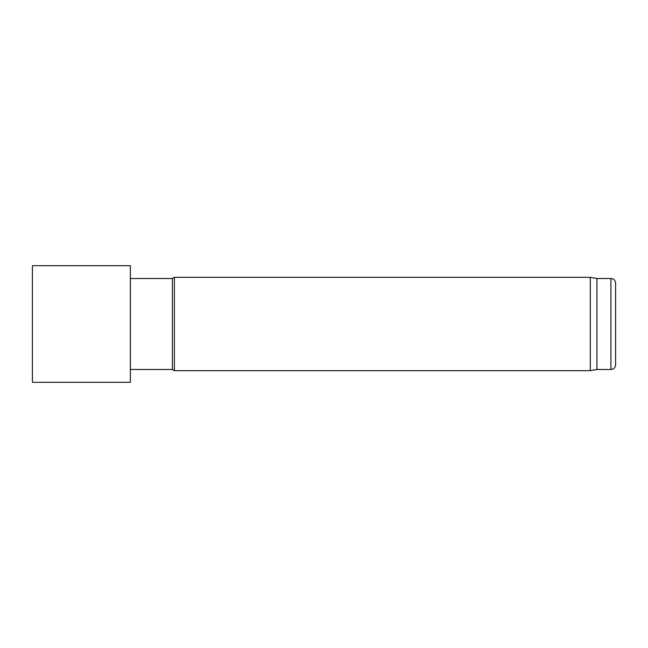 <?xml version="1.0" encoding="UTF-8"?>
<svg xmlns="http://www.w3.org/2000/svg" width="648" height="648" viewBox="0 0 648 648"><rect width="100%" height="100%" fill="white"/><g stroke="black" fill="none" stroke-linecap="round" stroke-linejoin="round"><path stroke-width="0.97" d="M130.378 265.68L130.378 382.32L32.4 382.32L32.4 265.68L130.378 265.68M130.378 278.51L172.368 278.51L172.368 369.49L130.378 369.49M172.368 369.49L174.385 370.656L174.385 277.344L172.368 278.51M610.934 369.49L610.934 278.51C613.769 278.786 615.325 280.341 615.6 283.176L615.6 364.824C615.325 367.659 613.769 369.214 610.934 369.49L596.938 369.49L590.32 370.656L174.385 370.656M590.32 370.656L590.32 277.344L174.385 277.344M596.938 369.49L596.938 278.51L590.32 277.344M610.934 278.51L596.938 278.51"/></g></svg>
